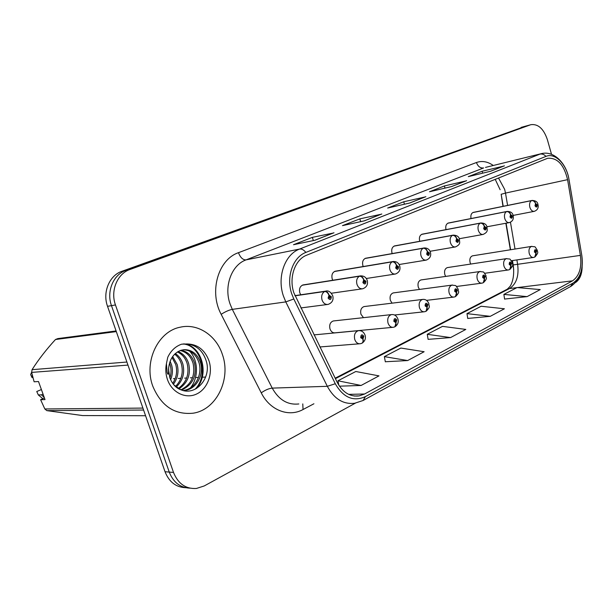 <?xml version="1.0" encoding="UTF-8"?>
<svg xmlns="http://www.w3.org/2000/svg" width="613" height="613" viewBox="0 0 613 613"><rect width="100%" height="100%" fill="white"/><g stroke="black" fill="none" stroke-linecap="round" stroke-linejoin="round"><path stroke-width="0.92" d="M333.962 320.89L333.28 320.967C330.231 322.154 329.127 324.806 329.986 328.913C331.081 331.763 332.821 333.066 335.204 332.813M364.605 306.508L364.03 306.577C361.157 307.718 360.13 310.278 360.957 314.262L363.486 317.657M393.699 292.861L393.209 292.922C390.504 294.025 389.546 296.5 390.351 300.355L392.052 303.159M421.369 279.888L420.947 279.949C418.388 281.007 417.499 283.405 418.273 287.152L419.468 289.436M447.697 267.552L447.329 267.605C444.915 268.624 444.08 270.946 444.831 274.586L445.682 276.417M472.792 255.797L472.47 255.843C470.179 256.824 469.397 259.084 470.125 262.617L470.73 264.057M303.627 284.838L303.075 284.922C300.025 286.156 298.937 288.8 299.818 292.853L300.768 294.784M335.694 271.145L335.227 271.222C332.361 272.402 331.349 274.953 332.192 278.884L332.775 280.248M366.107 258.165L365.708 258.234C363.003 259.368 362.061 261.835 362.881 265.644L363.218 266.532M394.987 245.836L394.649 245.897C392.098 246.985 391.217 249.384 392.006 253.085L392.167 253.56M422.449 234.12L422.158 234.181C419.744 235.223 418.917 237.545 419.683 241.139L419.729 241.277M513.709 269.429L512.207 260.609M510.368 249.79L505.848 223.247M502.974 206.351L501.166 194.221M447.812 223.224L506.499 211.615C508.338 211.485 509.694 212.489 510.575 214.634L510.001 216.948C511.449 218.941 512.223 218.603 512.307 215.922L510.683 214.588C509.924 212.389 508.629 211.355 506.805 211.485L448.348 223.025C446.103 223.983 445.314 226.182 445.98 229.614M472.807 212.573L531.517 200.627C533.348 200.482 534.689 201.455 535.54 203.547L535.003 205.792C536.39 207.753 537.118 207.424 537.195 204.819L535.639 203.508C534.904 201.363 533.624 200.359 531.8 200.505L473.305 212.389C471.251 213.255 470.485 215.309 471.014 218.534M152.737 386.052C161.073 405.921 174.498 414.97 193.026 413.208C216.496 409.944 231.323 379.033 222.389 354.475C216.305 335.411 197.715 322.997 180.107 327.227C158.215 331.288 143.595 361.524 152.737 386.052C161.073 405.921 174.498 414.97 193.026 413.208C216.496 409.944 231.323 379.033 222.389 354.475C216.305 335.411 197.715 322.997 180.107 327.227C158.215 331.288 143.595 361.524 152.737 386.052M293.849 292.776C288.646 277.551 295.006 259.468 306.745 255.161L547.608 158.284C557.324 157.51 563.983 164.644 567.584 179.663L580.381 255.399C581.913 267.651 579.293 276.126 572.496 280.838L364.574 394.006L359.164 395.906C350 396.986 342.667 392.427 337.15 382.236L293.849 292.776M291.681 293.704L293.811 298.991L335.288 383.746C343.326 397.63 353.364 401.921 365.402 396.626L573.117 283.014C580.557 277.827 583.43 268.532 581.745 255.115L568.971 179.486C566.673 164.307 555.056 152.376 545.968 156.392L305.872 252.418C292.976 257.1 285.957 276.969 291.681 293.704M185.616 487.703C175.962 487.281 169.096 481.956 165.035 471.726L107.528 306.316C102.325 292.255 109.421 275.413 121.964 271.268L526.169 125.972L125.949 270.379C113.359 274.54 106.248 291.481 111.474 305.642L169.242 472.079C173.333 482.377 180.222 487.741 189.915 488.155C180.222 487.741 173.333 482.377 169.242 472.079L111.474 305.642C106.248 291.481 113.359 274.54 125.949 270.379L530.812 124.692L129.979 269.482C117.344 273.659 110.217 290.7 115.466 304.952L173.51 472.439C178.099 483.711 185.724 489.059 196.39 488.477L204.221 485.956L355.348 403.162M503.656 166.108L482.125 171.249L468.286 176.636L490.576 171.265L504.422 165.832M482.692 173.165L482.125 171.249M465.865 180.95L444.371 185.954L429.483 191.754L451.712 186.536L466.631 180.674M445.007 188.107L444.371 185.954M333.257 233.032L312.346 237.377L293.504 244.717L315.005 240.227L333.993 232.764M313.366 240.572L312.346 237.377M381.056 214.259L359.854 218.872L342.483 225.638L364.344 220.849L381.807 213.991M360.712 221.645L359.854 218.872M425.115 196.957L403.722 201.784L387.669 208.037L409.76 203.01L425.874 196.681M404.465 204.213L403.722 201.784M551.524 154.33L547.348 139.557C543.608 128.676 538.091 123.719 530.812 124.692M575.714 282.417C579.936 279.382 582.074 274.057 582.143 266.44M504.583 299.067L527.096 296.623L540.229 289.597L517.058 287.551L503.886 294.409L504.591 299.152M385.324 361.754L407.637 360.559L424.135 351.724L400.848 348.054L384.374 356.628L385.339 361.846M339.441 386.175L361.08 385.47L378.987 375.884L355.808 371.501L337.955 380.788L338.843 385.271M467.742 318.431L490.27 316.331L504.399 308.776L481.128 306.255L466.976 313.626L467.757 318.515M450.563 337.587L465.811 329.426L442.494 326.369L427.253 334.307L428.119 339.357L450.563 337.587L427.253 334.307M407.637 360.559L384.374 356.628M361.08 385.47L337.955 380.788M490.27 316.331L466.976 313.626M527.096 296.623L503.886 294.409M294.976 295.818L324.645 291.504C326.453 291.504 327.894 292.769 328.974 295.29L328.108 298.11C330.055 300.362 331.127 299.88 331.334 296.669L329.12 295.228L329.48 296.523L330.369 297.098L329.894 298.27L329.074 297.673L329.48 296.523M329.12 295.228C328.208 292.631 326.859 291.328 325.066 291.321L326.392 291.06M294.93 295.711L325.066 291.321M329.426 296.546L328.974 295.29M361.984 343.18L362.222 343.081C363.34 342.338 363.593 340.974 362.98 338.974L363.793 336.185C361.931 334.024 360.911 334.529 360.72 337.694L362.842 339.043L362.498 337.778L361.647 337.242L362.122 336.07L362.873 336.637L362.98 338.974M362.842 339.043C363.348 341.272 362.934 342.713 361.601 343.38L360.344 343.724C357.793 343.993 355.931 342.575 354.751 339.464C353.816 334.92 355.011 331.985 358.329 330.675L359.295 330.599M362.122 337.794L362.551 337.755M302.255 285.221L359.41 276.233C361.226 276.21 362.658 277.421 363.701 279.865L362.888 282.585C364.735 284.792 365.746 284.34 365.93 281.229L363.831 279.812L364.183 281.068L365.019 281.635L364.582 282.769L363.808 282.179L363.701 279.865M363.831 279.812C362.95 277.291 361.609 276.042 359.808 276.057L360.911 275.827M302.646 285.053L359.808 276.057M334.476 271.49L392.182 261.835C394.013 261.782 395.431 262.946 396.435 265.329L395.684 267.958C397.439 270.118 398.396 269.689 398.55 266.678L396.565 265.276L397.691 267.061L397.285 268.149L396.542 267.575L396.895 266.502M396.565 265.276C395.707 262.824 394.374 261.621 392.558 261.667L393.492 261.467M334.844 271.337L392.558 261.667M396.849 266.517L396.435 265.329M365.019 258.479L423.139 248.234C424.978 248.158 426.38 249.284 427.353 251.598L426.648 254.142C428.318 256.257 429.223 255.851 429.361 252.931L427.468 251.545L428.548 253.292L428.173 254.341L427.46 253.774L427.79 252.74M427.468 251.545C426.64 249.162 425.322 248.012 423.499 248.081L365.708 258.234M365.371 258.334L423.499 248.081M427.744 252.763L427.353 251.598M394.021 246.135L452.425 235.369C454.271 235.269 455.658 236.35 456.593 238.61L455.942 241.07C457.528 243.146 458.386 242.763 458.501 239.928L456.708 238.564L457.735 240.273L457.382 241.284L456.708 240.725L456.593 238.61M456.708 238.564C455.903 236.243 454.593 235.131 452.762 235.223L394.649 245.897M394.351 245.989L452.762 235.223M394.933 326.76L396.741 319.925C394.979 317.81 394.013 318.285 393.853 321.35L395.86 322.683L395.523 321.457L394.718 320.921L395.163 319.794L395.875 320.354L395.99 322.622M395.86 322.683C396.335 324.859 395.898 326.277 394.55 326.944L393.377 327.273C390.948 327.534 389.171 326.131 388.029 323.082C387.125 318.691 388.228 315.871 391.339 314.615L392.128 314.538M395.193 321.473L395.577 321.434M426.027 311.251L427.851 304.577C426.173 302.5 425.261 302.952 425.115 305.925L427.023 307.243L425.935 305.519L426.349 304.431L427.031 304.983L427.146 307.182M427.023 307.243C427.476 309.366 427.023 310.76 425.652 311.435L424.564 311.741C422.25 311.986 420.541 310.615 419.445 307.619C418.572 303.374 419.591 300.646 422.503 299.45L423.162 299.374M455.444 296.585L457.267 290.064C455.666 288.033 454.8 288.455 454.677 291.344L456.493 292.646L455.459 290.96L455.834 289.903L456.493 290.447L456.608 292.593M456.493 292.646C456.923 294.715 456.447 296.094 455.061 296.769L454.049 297.052C451.842 297.29 450.203 295.933 449.145 292.991C448.302 288.884 449.252 286.256 451.98 285.106L452.532 285.037M170.123 361.287L171.556 364.865C172.958 369.746 172.644 374.712 170.606 379.769M169.517 363.111L170.161 364.965C171.395 369.141 171.311 373.493 169.908 378.022M172.667 356.505L177.165 364.467C179.004 371.693 177.747 378.305 173.379 384.313M172.023 357.471L175.755 364.566C177.517 371.24 176.49 377.516 172.69 383.401M175.333 353.517C179.011 356.023 181.525 359.532 182.873 364.061C184.988 373.225 182.743 380.903 176.13 387.087M174.659 354.153C177.946 356.666 180.207 360 181.44 364.16C183.494 372.865 181.494 380.313 175.441 386.504M178.099 351.525C183.287 353.624 186.812 357.663 188.674 363.647C191.003 374.574 187.739 382.995 178.881 388.903M177.402 351.954C182.214 354.199 185.486 358.138 187.21 363.754C189.494 374.244 186.49 382.497 178.191 388.527M180.958 350.276C187.547 351.456 192.084 355.77 194.566 363.225C197.026 375.968 192.689 384.903 181.578 390.037M180.23 350.529C186.475 351.977 190.758 356.245 193.087 363.333C195.516 375.585 191.471 384.412 180.95 389.799M173.801 384.826L180.812 389.745C195.907 396.45 211.385 377.914 206.42 361.57C203.232 351.126 196.804 345.249 187.149 343.954L181.594 344.184C175.487 346.353 170.881 350.705 167.77 357.249L166.437 363.609L167.111 372.29C168.521 377.072 168.652 372.007 168.521 369.355C169.257 359.601 173.418 353.234 180.996 350.268L184.061 349.671C191.953 349.586 197.455 353.969 200.566 362.796C204.068 374.313 196.911 388.65 185.295 390.366L183.463 390.588M183.172 349.77C190.789 349.992 196.083 354.368 199.056 362.904C202.551 374.397 195.401 388.703 183.808 390.42L183.18 390.519M116.095 330.951L57.844 338.591L55.484 339.51C46.304 349.51 38.496 359.57 32.06 369.685L31.631 372.397L34.129 381.784L38.504 381.531L45.017 399.599L40.604 399.714L44.833 408.963L142.913 408.089M32.29 375.056L32.052 377.608L32.941 377.547M31.669 372.122L30.65 374.604L32.052 377.608M116.317 331.602L55.484 339.51M143.595 410.051L46.826 410.626L82.571 415.56L145.565 415.729M44.833 408.963L46.826 410.626M127.964 365.095L31.631 372.397M32.06 369.685L126.899 362.038M40.604 399.714L44.412 397.921M42.856 394.22L41.408 394.833L44.228 397.4M41.408 394.833L38.312 394.941L42.757 398.626M38.312 394.941L36.757 391.508L41.4 389.554M183.042 343.977C201.056 345.134 209.393 374.995 195.018 389.286M189.517 351.057C198.313 359.938 198.796 377.324 190.628 387.669M183.823 343.901C201.447 345.104 210.014 373.945 196.39 388.558M168.636 367.823L168.797 373.601M421.583 234.396L480.178 223.178C482.017 223.063 483.389 224.105 484.301 226.304L483.68 228.695C485.197 230.726 486.009 230.365 486.117 227.607L484.408 226.258L485.389 227.929L485.059 228.917L484.416 228.365L484.301 226.304M484.408 226.258C483.626 224.006 482.324 222.933 480.492 223.04L422.158 234.181M421.897 234.258L480.492 223.04M510.92 215.707L511.617 216.228L511.311 217.178L510.698 216.642L510.575 214.634M510.683 214.588L510.966 215.699M448.111 223.094L506.805 211.485M535.877 204.596L536.536 205.11L536.252 206.037L535.662 205.501L535.54 203.547M535.639 203.508L535.915 204.589M473.09 212.45L531.8 200.505M483.297 282.693L485.121 276.325C483.596 274.325 482.776 274.731 482.669 277.536L484.393 278.823L483.404 277.168L483.757 276.149L484.385 276.685L484.5 278.769M484.393 278.823C484.806 280.846 484.316 282.202 482.921 282.877L481.964 283.145C479.856 283.367 478.293 282.041 477.266 279.145C476.454 275.168 477.335 272.624 479.902 271.528L480.37 271.459M509.717 269.521L511.533 263.291C510.077 261.33 509.303 261.713 509.211 264.441L510.859 265.713L509.909 264.096L510.238 263.107L510.836 263.636L510.958 265.659M510.859 265.713C511.25 267.689 510.744 269.023 509.334 269.697L508.438 269.958C506.43 270.164 504.928 268.854 503.932 266.019C503.143 262.157 503.963 259.697 506.392 258.64L506.79 258.586M534.804 257.008L536.62 250.916C535.226 248.993 534.49 249.353 534.413 252.004L535.984 253.261L535.072 251.675L535.379 250.725L535.961 251.238L536.076 253.215M535.984 253.261C536.36 255.2 535.839 256.51 534.429 257.184L533.578 257.429C531.655 257.629 530.214 256.341 529.249 253.552C528.49 249.805 529.257 247.422 531.548 246.403L531.885 246.349M205.631 377.049L201.478 377.263M198.482 377.416L196.267 377.524M192.513 377.715L190.405 377.823M186.643 378.022L184.636 378.121M180.873 378.313L178.26 378.443M175.188 378.604L173.372 378.696M567.584 179.663L505.503 193.08L504.637 189.317L498.507 177.977M507.595 205.409L505.503 193.08L501.181 194.283L503.219 206.297M313.917 403.768L303.044 409.522C288.784 417.476 269.935 410.381 261.261 392.849L221.17 314.323C208.841 291.596 218.259 259.406 238.457 252.694L476.447 162.514C477.948 166.514 480.347 168.33 483.642 167.954L246.043 259.881C231.706 264.923 223.753 286.056 229.99 303.772L232.312 309.366L272.233 388.113C278.846 399.898 287.719 405.178 298.83 403.952M476.447 162.514C482.025 160.552 487.641 161.541 493.289 165.487M485.504 167.403L541.072 153.733L485.573 167.387M365.402 396.626L363.118 400.488L354.666 403.262C343.303 404.572 334.185 398.917 327.319 386.313L285.796 301.902L283.367 295.895C276.838 276.884 284.899 254.326 299.596 249.062C301.742 248.748 303.833 249.866 305.872 252.418M293.811 298.991L285.796 301.902L232.312 309.366C228.971 310.04 225.255 311.688 221.17 314.323M573.117 283.014L570.481 286.593L363.463 400.297M581.745 255.115L569.01 179.532M261.261 392.849C265.153 390.067 268.816 388.489 272.233 388.113L327.319 386.313L335.288 383.746M568.971 179.486L569.002 179.502C566.512 163.204 553.677 150.154 541.072 153.733M545.968 156.392C544.145 154.43 542.122 153.671 539.907 154.124L299.596 249.062L246.043 259.881C242.901 259.981 240.373 257.59 238.457 252.694M530.352 124.845L521.119 127.389M129.979 269.482L121.964 271.268M115.466 304.952L107.528 306.316M173.51 472.439L165.035 471.726M302.784 403.898L303.044 409.522M572.496 280.838L517.357 287.581M516.897 287.635L509.526 288.539C516.368 284.041 519.073 276.019 517.648 264.464L516.874 259.92M580.381 255.399L513.204 264.923L512.46 260.571M515.02 249.047L510.46 222.22M364.574 394.006L348.659 394.366M335.411 378.665L509.526 288.539L506.851 289.413M294.899 295.635L325.572 291.167C328.284 290.263 330.683 291.803 332.759 295.788C333.74 299.979 332.192 302.853 328.116 304.4C325.35 304.753 323.319 303.259 322.024 299.941C321.105 296.071 321.978 293.259 324.645 291.504M303.075 284.922L360.245 275.927C363.777 275.681 366.107 277.191 367.218 280.44C368.168 284.463 366.689 287.244 362.773 288.761C360.145 289.091 358.214 287.627 356.973 284.378C356.076 280.616 356.889 277.904 359.41 276.233M335.227 271.222L392.948 261.552C396.396 261.322 398.657 262.793 399.714 265.958C400.657 269.797 399.239 272.486 395.446 274.019C392.956 274.325 391.109 272.892 389.914 269.705C389.056 266.05 389.814 263.421 392.182 261.835M423.836 247.974C427.215 247.752 429.406 249.184 430.41 252.28C431.353 255.943 429.989 258.548 426.311 260.088C423.935 260.379 422.173 258.97 421.024 255.843C420.196 252.288 420.901 249.752 423.139 248.234M453.068 235.131C456.854 235.208 458.984 236.603 459.459 239.331C459.29 241.974 461.413 244.074 455.497 246.916C453.245 247.192 451.559 245.798 450.448 242.74C449.651 239.277 450.31 236.817 452.425 235.369M166.437 363.609C165.364 368.972 165.686 374.236 167.41 379.401C171.855 392.619 185.747 399.331 196.681 393.983C207.692 388.826 213.263 373.294 208.903 360.59C204.696 349.747 197.447 344.2 187.149 343.954M480.761 222.956C484.446 223.017 486.515 224.389 486.983 227.063C486.799 229.622 488.929 231.607 483.151 234.427C481.006 234.687 479.389 233.323 478.316 230.319C477.55 226.948 478.171 224.565 480.178 223.178M507.043 211.408C510.598 211.439 512.614 212.78 513.104 215.424C513.916 218.956 512.683 221.339 509.395 222.588C507.342 222.833 505.794 221.485 504.76 218.542C504.024 215.255 504.599 212.941 506.499 211.615M532.245 200.39L532.015 200.436C535.563 200.558 537.532 201.869 537.923 204.359C538.781 207.738 537.586 210.06 534.321 211.332C532.36 211.562 530.881 210.236 529.877 207.355C529.165 204.144 529.709 201.899 531.517 200.627M570.833 286.401C580.128 279.903 583.775 269.475 581.768 255.1M359.164 395.906L354.138 396.013M335.173 378.19L507.326 289.16L509.886 286.577C510.414 286.01 515.142 279.03 513.211 264.962M510.621 249.752L506.1 223.201M500.131 189.716L495.197 179.31M425.46 196.804L409.522 203.064M381.393 214.113L364.107 220.902M333.587 232.886L314.776 240.273M466.209 180.804L451.475 186.59M504.001 165.962L490.339 171.326M300.845 307.941L327.373 304.5M314.017 334.89L358.329 330.675C361.501 330.361 363.754 331.878 365.095 335.227C365.984 338.414 365.026 341.035 362.222 343.081M319.909 346.958L359.471 343.793M331.357 293.236L362.153 288.853M366.283 278.494L394.925 274.095M399.101 264.525L425.866 260.165M430.035 251.292L455.122 246.978M333.28 320.967L391.339 314.615C394.358 314.224 396.557 315.71 397.921 319.059C398.779 322.131 397.86 324.66 395.163 326.652M334.476 332.882L392.642 327.342M364.03 306.577L422.503 299.45C425.414 299.029 427.552 300.477 428.916 303.787C428.502 306.385 431.345 305.956 426.257 311.151M394.458 315.005L423.935 311.81M393.209 292.922L451.98 285.106C456.961 286.026 454.861 284.233 458.233 289.351C457.781 291.911 460.647 291.328 455.666 296.485M426.51 300.37L453.513 297.113M183.808 390.42L185.295 390.366M180.812 389.745C176.008 388.083 172.353 384.129 169.855 377.869L168.521 369.355M459.244 238.725L482.829 234.488M486.898 226.779L509.112 222.642M513.104 215.424L534.076 211.378M420.947 279.949L479.902 271.528C484.845 272.448 482.661 270.617 486.002 275.674C485.519 278.172 488.415 277.436 483.511 282.593M456.486 286.478L481.504 283.206M447.329 267.605L506.392 258.64C511.211 259.567 508.974 257.621 512.338 262.693C511.863 264.379 514.728 263.996 509.932 269.421M484.714 273.283L508.047 270.011M472.47 255.843L531.548 246.403C536.176 247.254 534.145 245.445 537.356 250.372C536.842 252.066 539.754 251.414 535.019 256.908M511.388 260.732L533.241 257.475"/></g></svg>
